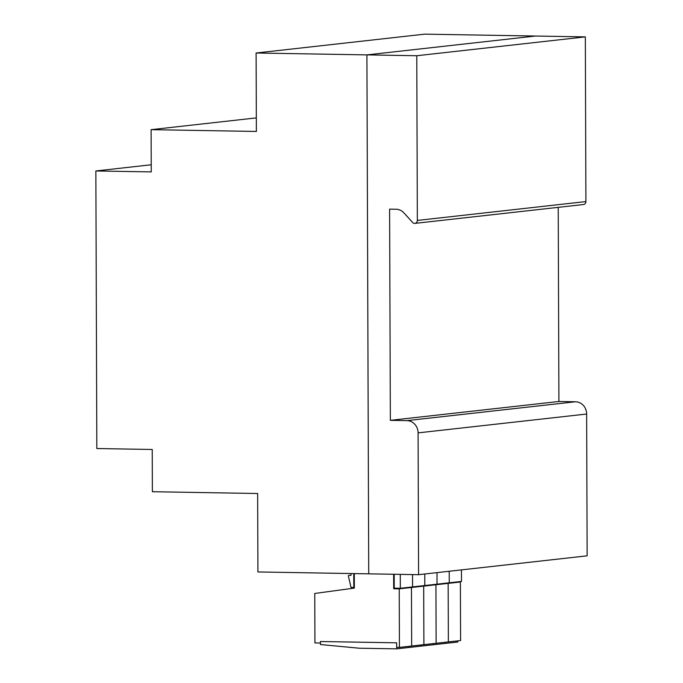 <?xml version="1.0" encoding="UTF-8"?>
<svg xmlns="http://www.w3.org/2000/svg" width="683" height="683" viewBox="0 0 683 683"><rect width="100%" height="100%" fill="white"/><g stroke="black" fill="none" stroke-linecap="round" stroke-linejoin="round"><path stroke-width="1.02" d="M368.726 573.84L257.918 571.953L257.645 493.51L152.377 491.717L152.232 449.482L96.824 448.535L95.859 170.963L151.259 171.903L151.114 129.668L256.381 131.452L256.108 53.009L366.916 54.888L368.726 573.84L366.916 54.888L416.775 55.733L417.347 220.43A3.022 2.766 83.6 0 1 412.626 222.479L403.952 212.917A12.081 11.065 -96.4 0 0 396.106 209.246L389.609 209.143L390.352 420.335L406.966 420.626A12.081 11.065 83.6 0 1 418.09 432.877L418.585 574.685L368.726 573.84M151.233 164.765L95.859 170.963M256.33 117.894L151.114 129.668M416.775 55.733L585.331 36.882L535.472 36.037L366.916 54.888L535.472 36.037L424.664 34.15L256.108 53.009M457.823 640.859L457.823 642.011L445.598 643.377L445.589 642.225L445.598 643.377L433.364 644.743L433.355 643.591L433.364 644.743L421.129 646.109L421.129 644.965L421.129 646.109L408.895 647.484L408.895 646.331L408.895 647.484L396.669 648.85L396.644 642.814L320.464 641.525L320.472 644.539L359.267 648.218L396.669 648.85M399.231 588.857L460.385 582.01L460.59 640.543L448.364 641.918L448.159 583.384L444.582 583.325L448.159 583.384L448.364 641.918L436.13 643.284L435.925 584.75L432.348 584.691L435.925 584.75L436.13 643.284L423.895 644.65L423.691 586.116L420.113 586.057L423.691 586.116L423.895 644.65L411.661 646.024L411.456 587.491L407.879 587.423L411.456 587.491L411.661 646.024L399.427 647.39L399.231 588.857L393.69 588.763L393.639 574.258M460.385 582.01L456.807 581.95M461.452 569.887L461.495 581.429L449.26 582.795L449.218 571.261L449.26 582.795L437.026 584.17L436.992 572.627L437.026 584.17L424.8 585.536L424.758 573.993L424.8 585.536L412.566 586.902L412.523 574.582L412.566 586.902L400.332 588.268L400.281 574.369M354.298 573.592L354.349 588.097L314.761 593.459L314.931 642.934L320.472 643.027L320.464 641.525L396.644 642.814L396.661 647.339L399.427 647.39M398.368 588.242L393.69 588.763M350.977 573.532L350.985 575.368L348.919 575.334A0.606 0.555 -96.4 0 0 348.39 576.068L351.019 587.431L353.794 587.482L353.743 573.583M394.193 574.266L394.236 588.165L400.332 588.268M354.349 587.423L353.794 587.482M558.224 207.35L558.907 401.484L575.521 401.766A12.081 11.065 83.6 0 1 586.646 414.026L587.141 555.825L418.585 574.685M585.331 36.882L585.903 201.57A3.022 2.766 83.6 0 1 583.47 204.524L414.914 223.384M390.352 420.335L558.907 401.484M586.646 414.026L418.09 432.877M585.903 201.57L417.347 220.43M575.521 401.766L406.966 420.626"/></g></svg>
